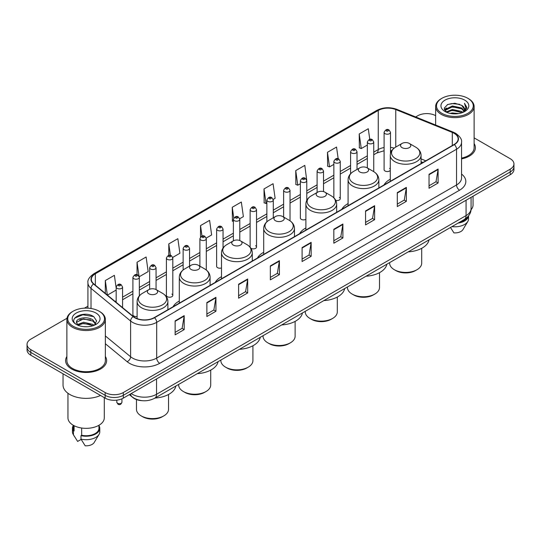 <?xml version="1.0" encoding="UTF-8"?>
<svg xmlns="http://www.w3.org/2000/svg" width="541" height="541" viewBox="0 0 541 541"><rect width="100%" height="100%" fill="white"/><g stroke="black" fill="none" stroke-linecap="round" stroke-linejoin="round"><path stroke-width="0.81" d="M179.301 301.026A22.654 13.079 0 0 0 173.052 306.754M221.499 276.667A22.654 13.079 0 0 0 215.25 282.388M263.697 252.302A22.654 13.079 0 0 0 257.448 258.03M305.888 227.944A22.654 13.079 0 0 0 299.64 233.665M348.086 203.585A22.654 13.079 0 0 0 341.838 209.306M390.284 179.22A22.654 13.079 0 0 0 384.036 184.941M306.774 200.407L306.774 180.687A3.205 1.853 180 0 1 304.793 182.398A3.205 1.853 180 0 1 301.303 181.999A3.205 1.853 180 0 1 300.363 180.687L300.363 218.037A3.205 1.853 0 0 0 301.303 219.342A3.205 1.853 0 0 0 305.888 219.308M250.882 248.231A3.205 1.853 0 0 0 251.065 248.346A3.205 1.853 0 0 0 254.561 248.745A3.205 1.853 0 0 0 256.535 247.034L256.535 209.692A3.205 1.853 180 0 1 254.561 211.403A3.205 1.853 180 0 1 251.065 210.997A3.205 1.853 180 0 1 250.125 209.692L250.125 247.034A3.205 1.853 0 0 0 250.145 247.244M223.048 248.008L223.048 229.026A3.205 1.853 180 0 1 221.066 230.737A3.205 1.853 180 0 1 217.577 230.338A3.205 1.853 180 0 1 216.637 229.026L216.637 266.375A3.205 1.853 0 0 0 217.577 267.68A3.205 1.853 0 0 0 221.499 267.957M172.809 295.379L172.809 258.03A3.205 1.853 180 0 1 170.834 259.741A3.205 1.853 180 0 1 167.338 259.342A3.205 1.853 180 0 1 166.398 258.03L166.398 295.379A3.205 1.853 0 0 0 167.338 296.684A3.205 1.853 0 0 0 170.834 297.083A3.205 1.853 0 0 0 172.809 295.379A3.205 1.853 0 0 0 171.869 294.067M139.321 295.873L139.321 277.364A3.205 1.853 180 0 1 137.34 279.075A3.205 1.853 180 0 1 133.85 278.676A3.205 1.853 180 0 1 132.91 277.364L132.91 314.713A3.205 1.853 0 0 0 133.85 316.018A3.205 1.853 0 0 0 137.11 316.471M390.501 153.509L390.501 132.349A3.205 1.853 180 0 1 388.519 134.06A3.205 1.853 180 0 1 385.03 133.661A3.205 1.853 180 0 1 384.09 132.349L384.09 169.691A3.205 1.853 0 0 0 385.03 171.003A3.205 1.853 0 0 0 390.284 170.361M422.805 162.557L421.06 161.854M335.778 200.393A3.205 1.853 0 0 0 340.262 198.696A3.205 1.853 0 0 0 339.322 197.391M256.535 247.034A3.205 1.853 0 0 0 255.595 245.729M390.284 169.022A3.205 1.853 0 0 0 389.561 168.386M142.506 400.712A12.822 7.405 180 0 1 132.897 397.574L129.34 394.639M66.989 318.25L30.803 339.146A12.822 7.405 0 0 0 27.05 344.38L27.05 349.959A12.822 7.405 0 0 0 30.803 355.2L105.164 398.129A12.822 7.405 0 0 0 123.301 398.129L510.197 174.757A12.822 7.405 0 0 0 513.95 169.522L513.95 166.729A12.822 7.405 0 0 1 510.197 171.964A12.822 7.405 0 0 0 513.95 166.729L513.95 163.937A12.822 7.405 0 0 0 510.197 158.702L474.119 137.874M27.05 344.38A12.822 7.405 0 0 0 30.803 349.614L105.164 392.543A12.822 7.405 0 0 0 123.301 392.543L123.301 395.336L510.197 171.964L123.301 395.336A12.822 7.405 0 0 1 105.164 395.336A12.822 7.405 0 0 0 123.301 395.336L123.301 398.129M30.803 349.614L30.803 352.407L105.164 395.336L30.803 352.407A12.822 7.405 0 0 1 27.05 347.173A12.822 7.405 0 0 0 30.803 352.407L30.803 355.2M66.881 356.485A20.517 11.848 0 0 0 65.603 360.61A20.517 11.848 0 0 0 71.608 368.982A20.517 11.848 0 0 0 93.972 371.552A20.517 11.848 0 0 0 106.638 360.61A20.517 11.848 0 0 0 105.353 356.485A20.517 11.848 0 0 1 106.638 360.61A20.517 11.848 0 0 1 93.972 371.552A20.517 11.848 0 0 1 71.608 368.982A20.517 11.848 0 0 1 65.603 360.61A20.517 11.848 0 0 1 66.881 356.485M454.122 133.309A13.681 7.899 180 0 1 458.132 138.895A13.681 7.899 180 0 1 454.122 144.474L154.28 317.587A13.681 7.899 180 0 1 133.404 316.539L93.816 283.897A13.681 7.899 180 0 1 91.341 279.366A13.681 7.899 180 0 1 95.351 273.78L378.247 110.452A13.681 7.899 180 0 1 395.762 109.566L452.296 132.423A13.681 7.899 180 0 1 454.122 133.309M454.366 133.167A14.019 8.095 0 0 0 452.492 132.261L395.958 109.41A14.019 8.095 0 0 0 378.003 110.317L95.108 273.645A14.019 8.095 0 0 0 93.539 284.011L133.12 316.647A14.019 8.095 0 0 0 154.523 317.729L454.366 144.616A14.019 8.095 0 0 0 454.366 133.167M175.135 320.874L175.135 334.832L184.204 329.597L184.204 315.64L175.135 320.874M175.135 332.357L182.121 328.326L184.17 316.1A3.422 1.975 -120 0 0 184.204 315.64M182.06 328.36L184.204 329.597M206.872 302.547L206.872 316.512L215.94 311.271L215.94 297.313L206.872 302.547M206.872 314.03L213.857 310L215.906 297.78A3.422 1.975 -120 0 0 215.94 297.313M213.796 310.034L215.94 311.271M238.608 284.228L238.608 298.186L247.677 292.952L247.677 278.987L238.608 284.228M238.608 295.711L245.594 291.673L247.643 279.454A3.422 1.975 -120 0 0 247.677 278.987M245.533 291.714L247.677 292.952M270.351 265.901L270.351 279.859L279.42 274.625L279.42 260.667L270.351 265.901M270.351 277.384L277.33 273.354L279.379 261.127A3.422 1.975 -120 0 0 279.42 260.667M277.269 273.388L279.42 274.625M429.033 174.283L429.033 188.248L438.102 183.007L438.102 169.049L429.033 174.283M429.033 185.766L436.019 181.735L438.068 169.509A3.422 1.975 -120 0 0 438.102 169.049M435.958 181.769L438.102 183.007M397.297 192.61L397.297 206.567L406.365 201.333L406.365 187.369L397.297 192.61M397.297 204.092L404.283 200.062L406.332 187.835A3.422 1.975 -120 0 0 406.365 187.369M404.222 200.096L406.365 201.333M365.56 210.929L365.56 224.894L374.629 219.66L374.629 205.695L365.56 210.929M365.56 222.412L372.546 218.381L374.595 206.162A3.422 1.975 -120 0 0 374.629 205.695M372.485 218.415L374.629 219.66M333.824 229.256L333.824 243.213L342.893 237.979L342.893 224.021L333.824 229.256M333.824 240.738L340.81 236.708L342.852 224.481A3.422 1.975 -120 0 0 342.893 224.021M340.749 236.742L342.893 237.979M302.088 247.575L302.088 261.54L311.156 256.306L311.156 242.341L302.088 247.575M302.088 259.065L309.073 255.027L311.116 242.808A3.422 1.975 -120 0 0 311.156 242.341M309.012 255.068L311.156 256.306M461.547 158.905A20.517 11.848 0 0 0 475.397 147.707A20.517 11.848 0 0 0 474.119 143.581A20.517 11.848 0 0 1 475.397 147.707A20.517 11.848 0 0 1 461.547 158.905M123.301 392.543L510.197 169.171A12.822 7.405 0 0 0 513.95 163.937M435.647 115.659A12.822 7.405 0 0 0 417.699 115.774L415.657 116.951M87.926 306.165L84.477 308.154M172.735 257.408L179.903 253.262L177.854 238.676L168.792 243.91L168.792 255.359M139.24 276.742L148.166 271.589L146.117 257.002L137.049 262.236L137.049 274.727M116.166 288.022L114.381 275.322L105.312 280.563L105.312 293.378M273.205 199.399L275.119 198.297L273.07 183.71L264.001 188.944L264.15 202.821M306.693 180.065L304.806 165.384L295.738 170.618L295.886 184.495M338.186 158.763L336.543 147.057L327.474 152.298L327.623 166.175M369.767 139.341L368.279 128.738L359.217 133.972L359.359 147.849M206.222 238.067L211.639 234.943L209.597 220.356L200.528 225.59L200.528 237.019M239.71 218.733L243.376 216.616L241.333 202.03L232.265 207.264L232.407 221.141M233.381 221.506L232.265 221.086M232.265 207.264L233.773 218.009M264.001 188.944L266.05 203.531L266.869 203.058M266.05 203.531L264.001 202.767M295.738 170.618L297.787 185.205L300.363 183.717M297.787 185.205L295.738 184.44M327.474 152.298L329.523 166.885L333.851 164.383M329.523 166.885L327.474 166.121M359.217 133.972L361.26 148.559L367.346 145.049M361.26 148.559L359.217 147.794M200.528 225.59L202.003 236.099M168.792 243.91L170.395 255.359M137.049 262.236L139.003 276.147M107.422 295.115L116.166 290.064M105.312 280.563L107.348 295.055M441.882 113.326A18.38 10.61 0 0 0 467.877 113.326A18.38 10.61 0 0 0 467.877 98.32L468.479 98.665A19.233 11.104 0 0 0 468.479 98.665A19.233 11.104 0 0 1 474.119 106.523A19.233 11.104 0 0 1 462.244 116.782A19.233 11.104 0 0 1 441.28 114.374A19.233 11.104 0 0 1 435.647 106.523A19.233 11.104 0 0 1 441.28 98.672L441.882 98.32A18.38 10.61 0 0 0 441.882 113.326M461.547 158.121A19.233 11.104 0 0 0 474.119 147.707L474.119 106.523M471.015 209.766A18.164 10.489 0 0 0 473.05 204.944L473.05 196.2M450.024 113.367L452.377 112.941L458.66 113.569M452.783 113.779L455.86 113.853M446.088 112.028L452.377 109.451L461.71 111.473L462.893 112.406M446.683 112.332L452.377 110.323L462.183 112.677M445.311 111.311L445.547 109.323L452.377 105.962L461.71 107.984L464.212 110.77M445.257 111.061L445.547 110.195L452.377 106.834L461.71 108.856L463.989 111.182M462.947 112.386A9.664 5.579 0 0 0 464.543 109.316A9.664 5.579 0 0 0 461.71 105.367L464.536 109.525M464.733 100.132A13.938 8.047 0 0 0 445.027 100.132A13.938 8.047 0 0 0 445.027 111.514A13.938 8.047 0 0 0 464.733 111.514A13.938 8.047 0 0 0 464.733 100.132M461.71 105.367L454.825 103.257L447.691 104.481L444.249 108.139L446.203 112.122M463.887 111.96L466.761 108.288L466.856 107.422L464.462 103.277L465.862 107.916L463.103 112.325M459.356 222.358A12.822 7.405 0 0 0 467.309 217.232M468.479 98.672L467.877 98.32A18.38 10.61 0 0 0 441.882 98.32M450.484 227.477L453.94 232.887A8.548 4.937 0 0 0 462.961 229.594L467.809 221.485A13.681 7.899 0 0 0 468.56 218.909L468.56 215.832M451.965 226.625A13.681 7.899 0 0 0 467.809 221.485M458.071 223.095A13.681 7.899 0 0 0 468.54 215.859M464.462 103.277L466.856 107.591M447.306 104.67L451.782 103.581L459.661 104.298M444.425 109.924L445.798 108.903M448.895 107.618L451.782 107.071L459.37 107.7M448.895 111.108L451.782 110.56L459.37 111.189M444.317 109.593L446.609 108.031M445.912 111.892L446.609 111.527M389.642 262.601L389.642 263.163A16.027 9.258 0 0 0 394.335 269.709L395.85 270.581A13.89 8.02 0 0 0 415.495 270.581L417.01 269.709A16.027 9.258 0 0 0 421.703 263.163L421.703 248.312M395.85 270.581L394.335 269.709A16.027 9.258 0 0 0 417.01 269.709M402.044 147.639A5.133 2.962 0 0 0 409.3 147.639A5.133 2.962 0 0 0 409.3 143.446L415.671 147.125A14.134 8.162 0 0 1 415.671 158.669A14.134 8.162 0 0 1 395.674 158.669A14.134 8.162 0 0 1 395.674 147.125C392.191 149.194 390.399 151.94 390.284 155.362A15.391 8.886 0 0 0 394.788 161.644A15.391 8.886 0 0 0 411.559 163.571A15.391 8.886 0 0 0 421.06 155.362C420.945 151.94 419.147 149.194 415.671 147.125L409.3 143.446A5.133 2.962 0 0 0 402.044 143.446A5.133 2.962 0 0 0 402.044 147.639M408.225 251.876A23.513 13.572 0 0 0 429.04 239.852M347.444 286.967L347.444 287.521A16.027 9.258 0 0 0 352.144 294.067L353.652 294.94A13.89 8.02 0 0 0 373.297 294.94L374.812 294.067A16.027 9.258 0 0 0 379.505 287.521L379.505 272.671M353.652 294.94L352.144 294.067A16.027 9.258 0 0 0 374.812 294.067M359.846 171.997A5.133 2.962 0 0 0 367.102 171.997A5.133 2.962 0 0 0 367.102 167.811L373.473 171.483A14.134 8.162 0 0 1 373.473 183.027A14.134 8.162 0 0 1 353.483 183.027A14.134 8.162 0 0 1 353.483 171.483C350 173.553 348.201 176.298 348.086 179.727A15.391 8.886 0 0 0 352.597 186.009A15.391 8.886 0 0 0 369.368 187.937A15.391 8.886 0 0 0 378.862 179.727C378.754 176.298 376.955 173.553 373.473 171.483L367.102 167.811A5.133 2.962 0 0 0 359.846 167.811A5.133 2.962 0 0 0 359.846 171.997M366.027 276.235A23.513 13.572 0 0 0 386.849 264.218M305.252 311.325L305.252 311.887A16.027 9.258 0 0 0 309.946 318.433L311.454 319.305A13.89 8.02 0 0 0 331.106 319.305L332.614 318.433A16.027 9.258 0 0 0 337.307 311.887L337.307 297.036M311.454 319.305L309.946 318.433A16.027 9.258 0 0 0 332.614 318.433M317.655 196.356A5.133 2.962 0 0 0 324.904 196.356A5.133 2.962 0 0 0 324.904 192.17L331.275 195.849A14.134 8.162 0 0 1 331.275 207.392A14.134 8.162 0 0 1 311.285 207.392A14.134 8.162 0 0 1 311.285 195.849C307.802 197.918 306.003 200.664 305.888 204.085A15.391 8.886 0 0 0 310.399 210.368A15.391 8.886 0 0 0 327.17 212.295A15.391 8.886 0 0 0 336.671 204.085C336.556 200.664 334.757 197.918 331.275 195.849L324.904 192.17A5.133 2.962 0 0 0 317.655 192.17A5.133 2.962 0 0 0 317.655 196.356M323.836 300.6A23.513 13.572 0 0 0 344.651 288.576M263.054 335.69L263.054 336.245A16.027 9.258 0 0 0 267.748 342.791L269.262 343.663A13.89 8.02 0 0 0 288.908 343.663L290.422 342.791A16.027 9.258 0 0 0 295.115 336.245L295.115 321.395M269.262 343.663L267.748 342.791A16.027 9.258 0 0 0 290.422 342.791M275.457 220.721A5.133 2.962 0 0 0 282.713 220.721A5.133 2.962 0 0 0 282.713 216.535L289.083 220.207A14.134 8.162 0 0 1 289.083 231.751A14.134 8.162 0 0 1 269.087 231.751A14.134 8.162 0 0 1 269.087 220.207C265.604 222.277 263.812 225.022 263.697 228.451A15.391 8.886 0 0 0 268.201 234.733A15.391 8.886 0 0 0 284.972 236.654A15.391 8.886 0 0 0 294.473 228.451C294.358 225.022 292.559 222.277 289.083 220.207L282.713 216.535A5.133 2.962 0 0 0 275.457 216.535A5.133 2.962 0 0 0 275.457 220.721M281.638 324.958A23.513 13.572 0 0 0 302.453 312.941M220.856 360.049L220.856 360.61A16.027 9.258 0 0 0 225.556 367.15L227.064 368.022A13.89 8.02 0 0 0 246.71 368.022L248.224 367.15A16.027 9.258 0 0 0 252.918 360.61L252.918 345.76M227.064 368.022L225.556 367.15A16.027 9.258 0 0 0 248.224 367.15M233.259 245.08A5.133 2.962 0 0 0 240.515 245.08A5.133 2.962 0 0 0 240.515 240.894L246.885 244.573A14.134 8.162 0 0 1 246.885 256.116A14.134 8.162 0 0 1 226.895 256.116A14.134 8.162 0 0 1 226.895 244.573C223.413 246.635 221.614 249.387 221.499 252.809A15.391 8.886 0 0 0 226.01 259.092A15.391 8.886 0 0 0 242.781 261.019A15.391 8.886 0 0 0 252.275 252.809C252.16 249.387 250.368 246.635 246.885 244.573L240.515 240.894A5.133 2.962 0 0 0 233.259 240.894A5.133 2.962 0 0 0 233.259 245.08M239.44 349.324A23.513 13.572 0 0 0 260.262 337.3M178.665 384.414L178.665 384.969A16.027 9.258 0 0 0 183.358 391.515L184.866 392.387A13.89 8.02 0 0 0 204.518 392.387L206.026 391.515A16.027 9.258 0 0 0 210.72 384.969L210.72 370.118M184.866 392.387L183.358 391.515A16.027 9.258 0 0 0 206.026 391.515M191.068 269.445A5.133 2.962 0 0 0 198.317 269.445A5.133 2.962 0 0 0 198.317 265.252L204.687 268.931A14.134 8.162 0 0 1 204.687 280.475A14.134 8.162 0 0 1 184.697 280.475A14.134 8.162 0 0 1 184.697 268.931C181.215 271 179.416 273.746 179.301 277.175A15.391 8.886 0 0 0 183.812 283.457A15.391 8.886 0 0 0 200.583 285.377A15.391 8.886 0 0 0 210.084 277.175C209.969 273.746 208.17 271 204.687 268.931L198.317 265.252A5.133 2.962 0 0 0 191.068 265.252A5.133 2.962 0 0 0 191.068 269.445M197.242 373.682A23.513 13.572 0 0 0 218.064 361.665M136.467 399.556L136.467 409.334A16.027 9.258 0 0 0 141.16 415.873L142.675 416.746A13.89 8.02 0 0 0 162.32 416.746L163.835 415.873A16.027 9.258 0 0 0 168.528 409.334L168.528 394.484M142.675 416.746L141.16 415.873A16.027 9.258 0 0 0 163.835 415.873M148.87 293.804A5.133 2.962 0 0 0 156.126 293.804A5.133 2.962 0 0 0 156.126 289.618L162.496 293.296A14.134 8.162 0 0 1 162.496 304.833A14.134 8.162 0 0 1 142.499 304.833A14.134 8.162 0 0 1 142.499 293.296C139.017 295.359 137.225 298.105 137.11 301.533A15.391 8.886 0 0 0 141.614 307.815A15.391 8.886 0 0 0 158.385 309.743A15.391 8.886 0 0 0 167.886 301.533C167.771 298.105 165.972 295.359 162.496 293.296L156.126 289.618A5.133 2.962 0 0 0 148.87 289.618A5.133 2.962 0 0 0 148.87 293.804M155.051 398.048A23.513 13.572 0 0 0 175.866 386.024M73.123 326.23A18.38 10.61 0 0 0 99.118 326.23A18.38 10.61 0 0 0 99.118 311.224L99.72 311.569A19.233 11.104 0 0 1 105.353 319.42A19.233 11.104 0 0 1 93.478 329.685A19.233 11.104 0 0 1 72.521 327.278A19.233 11.104 0 0 1 66.881 319.42A19.233 11.104 0 0 1 72.521 311.569L73.123 311.224A18.38 10.61 0 0 0 73.123 326.23M66.881 319.42L66.881 360.61A19.233 11.104 0 0 0 72.521 368.462A19.233 11.104 0 0 0 93.478 370.869A19.233 11.104 0 0 0 105.353 360.61L105.353 319.42M63.04 373.804L63.04 385.036A23.08 13.329 0 0 0 69.796 394.463A23.08 13.329 0 0 0 100.525 395.451M67.95 393.26L67.95 417.848A18.164 10.489 0 0 0 73.272 425.267A18.164 10.489 0 0 0 93.072 427.539A18.164 10.489 0 0 0 104.285 417.848L104.285 397.621M83.787 326.656L87.04 326.757M77.397 324.614L83.618 322.24L92.951 324.424L94.087 325.33M77.965 325.209L83.618 323.349L93.16 325.668M76.457 322.274L78.053 325.29M76.477 322.571C75.436 318.27 87.229 315.714 92.951 319.988L95.73 323.822M76.518 322.835L76.788 322.118L83.618 318.913L92.951 321.097L95.507 324.113M94.411 325.195L96.596 320.908L93.836 316.742C84.058 309.716 66.678 318.974 76.714 324.654L77.207 324.958M95.973 313.036A13.938 8.047 0 0 0 76.267 313.036A13.938 8.047 0 0 0 76.267 324.417A13.938 8.047 0 0 0 95.973 324.417A13.938 8.047 0 0 0 95.973 313.036M73.299 425.28L73.299 428.316A12.822 7.405 0 0 0 74.097 430.893L74.097 425.713M73.299 425.571A13.681 7.899 0 0 0 72.44 428.316L72.44 431.806A13.681 7.899 0 0 0 73.191 434.389A13.681 7.899 0 0 0 73.441 434.768L77.62 441.429L81.143 439.393M73.441 434.768L73.441 431.278L74.097 430.893M72.44 428.316A13.681 7.899 0 0 0 73.441 431.278M78.269 325.574L76.497 322.734M81.657 428.012L81.657 435.262A12.822 7.405 0 0 0 98.942 428.316L98.942 425.28M99.72 311.569L99.118 311.224A18.38 10.61 0 0 0 73.123 311.224M81.657 435.262L80.994 435.64L80.994 439.13L85.18 445.791A8.548 4.937 0 0 0 94.202 442.491L99.05 434.389A13.681 7.899 0 0 0 99.801 431.806L99.801 428.316A13.681 7.899 0 0 0 98.942 425.571M80.994 439.13A13.681 7.899 0 0 0 99.05 434.389M80.994 435.64A13.681 7.899 0 0 0 99.801 428.316M74.672 318.142L82.861 314.781L93.647 316.613M79.784 319.772L82.861 319.217L90.557 319.873M79.784 324.208L82.861 323.646L90.557 324.309M131.22 393.557A17.096 9.873 0 0 0 132.369 394.288A17.096 9.873 0 0 0 156.545 394.288L466.065 215.589A17.096 9.873 0 0 0 471.069 208.61C471.197 212.85 468.939 216.481 464.293 219.504L154.773 398.203A8.548 4.937 60 0 0 156.545 394.288L156.545 378.93M466.065 200.231L466.065 215.589A8.548 4.937 60 0 1 464.293 219.504M130.523 393.956A8.548 5.721 129.5 0 0 132.018 396.736L129.421 394.592M510.197 174.757L510.197 169.171M105.164 398.129L105.164 392.543M461.547 174.067A21.376 12.342 180 0 1 459.566 190.202L159.723 363.315A4.274 2.468 60 0 1 156.701 358.074L456.543 184.961A17.096 9.873 0 0 0 461.547 177.982L461.547 142.242A17.096 9.873 180 0 1 456.543 149.221A4.274 2.468 -120 0 0 454.366 144.616M159.723 363.315A21.376 12.342 180 0 1 129.495 363.315A21.376 12.342 180 0 1 127.101 361.665L105.353 343.738M133.12 316.647A4.274 2.861 129.5 0 0 130.604 321.016L130.604 356.756A17.096 9.873 0 0 0 132.518 358.074A17.096 9.873 0 0 0 156.701 358.074L156.701 322.335A17.096 9.873 180 0 1 130.604 321.016L91.016 288.38A17.096 9.873 180 0 1 87.926 282.72L87.926 308.167M461.547 142.242C462.122 139.571 460.154 136.596 455.657 133.309L453.412 132.214A4.274 2.002 112 0 0 452.492 132.261M453.412 132.214L396.878 109.363C389.797 106.854 383.075 107.219 376.712 110.452A4.274 2.468 60 0 1 378.003 110.317M95.108 273.645A4.274 2.468 -120 0 0 93.816 273.78C89.38 276.972 87.412 279.947 87.926 282.72M93.539 284.011A4.274 2.861 129.5 0 0 91.016 288.38L91.016 308.498M396.878 109.363A4.274 2.002 112 0 0 395.958 109.41M154.523 317.729A4.274 2.468 60 0 1 156.701 322.335L456.543 149.221L456.543 184.961A4.274 2.468 60 0 0 459.566 190.202M105.353 335.941L130.604 356.756A4.274 2.861 -50.5 0 1 127.101 361.665M95.351 273.78L95.351 285.161M452.296 132.423L452.296 145.529M395.762 109.566L395.762 147.071M425.828 160.812L421.06 158.885M394.193 148.112A13.681 7.899 0 0 0 390.501 147.375M384.09 147.544A13.681 7.899 0 0 0 378.247 149.546L373.757 152.136M378.247 110.452L378.247 149.546A7.696 4.443 60 0 1 376.651 153.069L373.757 154.74M367.346 155.842L357.013 161.806M350.595 165.505L340.262 171.47M333.851 175.176L323.518 181.14M317.107 184.839L306.774 190.811M300.363 194.51L290.03 200.474M283.619 204.18L273.286 210.145M266.869 213.844L256.535 219.815M250.125 223.514L239.791 229.479M233.381 233.185L223.048 239.149M216.637 242.848L206.304 248.813M199.893 252.519L189.553 258.483M183.142 262.182L172.809 268.153M166.398 271.853L156.065 277.817M149.654 281.523L139.321 287.487M132.91 291.186L122.577 297.158M116.166 300.857L115.118 301.459M302.088 248.021L311.116 242.808M333.824 229.695L342.852 224.481M365.56 211.375L374.595 206.162M397.297 193.049L406.332 187.835M429.033 174.729L438.068 169.509M270.351 266.341L279.379 261.127M238.608 284.667L247.643 279.454M206.872 302.994L215.906 297.78M175.135 321.313L184.17 316.1M386.538 131.037A1.068 0.615 0 0 0 388.053 131.037A1.068 0.615 0 0 0 388.053 130.165A1.068 0.615 0 0 0 386.538 130.165A1.068 0.615 0 0 0 386.538 131.037M373.757 171.653L373.757 142.019A3.205 1.853 180 0 1 371.775 143.723A3.205 1.853 180 0 1 368.279 143.324A3.205 1.853 180 0 1 367.346 142.019L367.346 167.947M369.794 140.707A1.068 0.615 0 0 0 371.302 140.707A1.068 0.615 0 0 0 371.302 139.835A1.068 0.615 0 0 0 369.794 139.835A1.068 0.615 0 0 0 369.794 140.707M357.013 169.448L357.013 151.683A3.205 1.853 180 0 1 355.031 153.394A3.205 1.853 180 0 1 351.535 152.995A3.205 1.853 180 0 1 350.595 151.683L350.595 173.735M353.05 150.378A1.068 0.615 0 0 0 354.558 150.378A1.068 0.615 0 0 0 354.558 149.505A1.068 0.615 0 0 0 353.05 149.505A1.068 0.615 0 0 0 353.05 150.378M340.262 198.696L340.262 161.353A3.205 1.853 180 0 1 338.287 163.064A3.205 1.853 180 0 1 334.791 162.658A3.205 1.853 180 0 1 333.851 161.353L333.851 197.783M336.299 160.041A1.068 0.615 0 0 0 337.814 160.041A1.068 0.615 0 0 0 337.814 159.169A1.068 0.615 0 0 0 336.299 159.169A1.068 0.615 0 0 0 336.299 160.041M323.518 191.602L323.518 171.017A3.205 1.853 180 0 1 321.537 172.728A3.205 1.853 180 0 1 318.047 172.329A3.205 1.853 180 0 1 317.107 171.017L317.107 192.488M319.555 169.712A1.068 0.615 0 0 0 321.07 169.712A1.068 0.615 0 0 0 321.07 168.839A1.068 0.615 0 0 0 319.555 168.839A1.068 0.615 0 0 0 319.555 169.712M302.811 179.382A1.068 0.615 0 0 0 304.326 179.382A1.068 0.615 0 0 0 304.326 178.51A1.068 0.615 0 0 0 302.811 178.51A1.068 0.615 0 0 0 302.811 179.382M290.03 220.809L290.03 190.358A3.205 1.853 180 0 1 288.049 192.069A3.205 1.853 180 0 1 284.552 191.663A3.205 1.853 180 0 1 283.619 190.358L283.619 217.056M286.067 189.046A1.068 0.615 0 0 0 287.575 189.046A1.068 0.615 0 0 0 287.575 188.173A1.068 0.615 0 0 0 286.067 188.173A1.068 0.615 0 0 0 286.067 189.046M273.286 217.786L273.286 200.021A3.205 1.853 180 0 1 271.305 201.732A3.205 1.853 180 0 1 267.809 201.333A3.205 1.853 180 0 1 266.869 200.021L266.869 221.803M269.323 198.716A1.068 0.615 0 0 0 270.831 198.716A1.068 0.615 0 0 0 270.831 197.844A1.068 0.615 0 0 0 269.323 197.844A1.068 0.615 0 0 0 269.323 198.716M252.573 208.38A1.068 0.615 0 0 0 254.087 208.38A1.068 0.615 0 0 0 254.087 207.507A1.068 0.615 0 0 0 252.573 207.507A1.068 0.615 0 0 0 252.573 208.38M239.791 240.549L239.791 219.362A3.205 1.853 180 0 1 237.81 221.066A3.205 1.853 180 0 1 234.321 220.667A3.205 1.853 180 0 1 233.381 219.362L233.381 240.826M235.829 218.05A1.068 0.615 0 0 0 237.343 218.05A1.068 0.615 0 0 0 237.343 217.178A1.068 0.615 0 0 0 235.829 217.178A1.068 0.615 0 0 0 235.829 218.05M219.085 227.72A1.068 0.615 0 0 0 220.6 227.72A1.068 0.615 0 0 0 220.6 226.848A1.068 0.615 0 0 0 219.085 226.848A1.068 0.615 0 0 0 219.085 227.72M206.304 270.02L206.304 238.696A3.205 1.853 180 0 1 204.322 240.407A3.205 1.853 180 0 1 200.826 240.001A3.205 1.853 180 0 1 199.893 238.696L199.893 266.158M202.341 237.384A1.068 0.615 0 0 0 203.849 237.384A1.068 0.615 0 0 0 203.849 236.512A1.068 0.615 0 0 0 202.341 236.512A1.068 0.615 0 0 0 202.341 237.384M189.553 266.125L189.553 248.36A3.205 1.853 180 0 1 187.578 250.07A3.205 1.853 180 0 1 184.082 249.672A3.205 1.853 180 0 1 183.142 248.36L183.142 269.973M185.597 247.054A1.068 0.615 0 0 0 187.105 247.054A1.068 0.615 0 0 0 187.105 246.182A1.068 0.615 0 0 0 185.597 246.182A1.068 0.615 0 0 0 185.597 247.054M168.846 256.725A1.068 0.615 0 0 0 170.361 256.725A1.068 0.615 0 0 0 170.361 255.846A1.068 0.615 0 0 0 168.846 255.846A1.068 0.615 0 0 0 168.846 256.725M156.065 289.584L156.065 267.7A3.205 1.853 180 0 1 154.084 269.411A3.205 1.853 180 0 1 150.594 269.005A3.205 1.853 180 0 1 149.654 267.7L149.654 289.246M152.102 266.388A1.068 0.615 0 0 0 153.617 266.388A1.068 0.615 0 0 0 153.617 265.516A1.068 0.615 0 0 0 152.102 265.516A1.068 0.615 0 0 0 152.102 266.388M135.358 276.059A1.068 0.615 0 0 0 136.873 276.059A1.068 0.615 0 0 0 136.873 275.186A1.068 0.615 0 0 0 135.358 275.186A1.068 0.615 0 0 0 135.358 276.059M117.553 403.261A2.563 1.481 0 0 0 120.352 403.579A2.563 1.481 0 0 0 121.935 402.213C121.089 404.519 119.777 405.195 117.999 404.235L116.802 402.213A2.563 1.481 0 0 0 117.553 403.261M122.577 307.606L122.577 287.034A3.205 1.853 180 0 1 120.596 288.745A3.205 1.853 180 0 1 117.099 288.339A3.205 1.853 180 0 1 116.166 287.034L116.166 302.324M118.614 285.722A1.068 0.615 0 0 0 120.122 285.722A1.068 0.615 0 0 0 120.122 284.85A1.068 0.615 0 0 0 118.614 284.85A1.068 0.615 0 0 0 118.614 285.722M154.773 398.203C147.896 401.659 141.018 401.659 134.134 398.203L132.018 396.736M471.069 208.61L471.069 197.343M376.712 110.452L93.816 273.78M391.711 150.736L390.501 150.601M384.09 150.736L376.651 153.069M367.346 158.439L357.013 164.41M350.595 168.109L340.262 174.074M333.851 177.779L323.518 183.744M317.107 187.443L306.774 193.414M300.363 197.113L290.03 203.078M283.619 206.784L273.286 212.748M266.869 216.447L256.535 222.412M250.125 226.118L239.791 232.082M233.381 235.781L223.048 241.753M216.637 245.452L206.304 251.416M199.893 255.122L189.553 261.087M183.142 264.786L172.809 270.75M166.398 274.456L156.065 280.421M149.654 284.126L139.321 290.091M132.91 293.79L122.577 299.755M422.9 162.503L421.06 161.759M445.216 111.209L445.216 110.628M435.647 125.032L435.647 106.523M421.06 163.565L421.06 155.362M390.284 181.336L390.284 155.362M402.044 143.446L395.674 147.125M378.862 187.93L378.862 179.727M348.086 205.695L348.086 179.727M359.846 167.811L353.483 171.483M336.671 212.288L336.671 204.085M305.888 230.06L305.888 204.085M317.655 192.17L311.285 195.849M294.473 236.654L294.473 228.451M263.697 254.419L263.697 228.451M275.457 216.535L269.087 220.207M252.275 261.012L252.275 252.809M221.499 278.784L221.499 252.809M233.259 240.894L226.895 244.573M210.084 285.371L210.084 277.175M179.301 303.143L179.301 277.175M191.068 265.252L184.697 268.931M167.886 309.736L167.886 301.533M137.11 318.608L137.11 301.533M148.87 289.618L142.499 293.296M74.577 436.709L73.191 434.389M390.501 132.349L389.121 130.063C387.261 128.717 385.584 129.482 384.09 132.349M373.757 142.019L372.37 139.727C370.511 138.388 368.834 139.152 367.346 142.019M357.013 151.683L355.626 149.397C353.767 148.051 352.09 148.816 350.595 151.683M340.262 161.353L338.882 159.068C337.023 157.722 335.346 158.486 333.851 161.353M323.518 171.017L322.138 168.731C320.279 167.392 318.602 168.15 317.107 171.017M306.774 180.687L305.395 178.402C303.535 177.056 301.858 177.82 300.363 180.687M290.03 190.358L288.644 188.065C286.784 186.726 285.107 187.49 283.619 190.358M273.286 200.021L271.9 197.736C270.04 196.397 268.363 197.154 266.869 200.021M256.535 209.692L255.156 207.406C253.296 206.06 251.619 206.824 250.125 209.692M239.791 219.362L238.412 217.069C236.552 215.731 234.875 216.495 233.381 219.362M223.048 229.026L221.668 226.74C219.808 225.394 218.131 226.158 216.637 229.026M206.304 238.696L204.917 236.41C203.058 235.065 201.38 235.829 199.893 238.696M189.553 248.36L188.173 246.074C186.314 244.735 184.637 245.492 183.142 248.36M172.809 258.03L171.429 255.744C169.57 254.398 167.893 255.163 166.398 258.03M156.065 267.7L154.685 265.408C152.826 264.069 151.149 264.833 149.654 267.7M139.321 277.364L137.941 275.078C136.082 273.739 134.405 274.497 132.91 277.364M121.935 402.213L121.935 398.812M122.577 287.034L121.191 284.749C119.331 283.403 117.654 284.167 116.166 287.034M116.802 402.213L116.802 400.144"/></g></svg>
